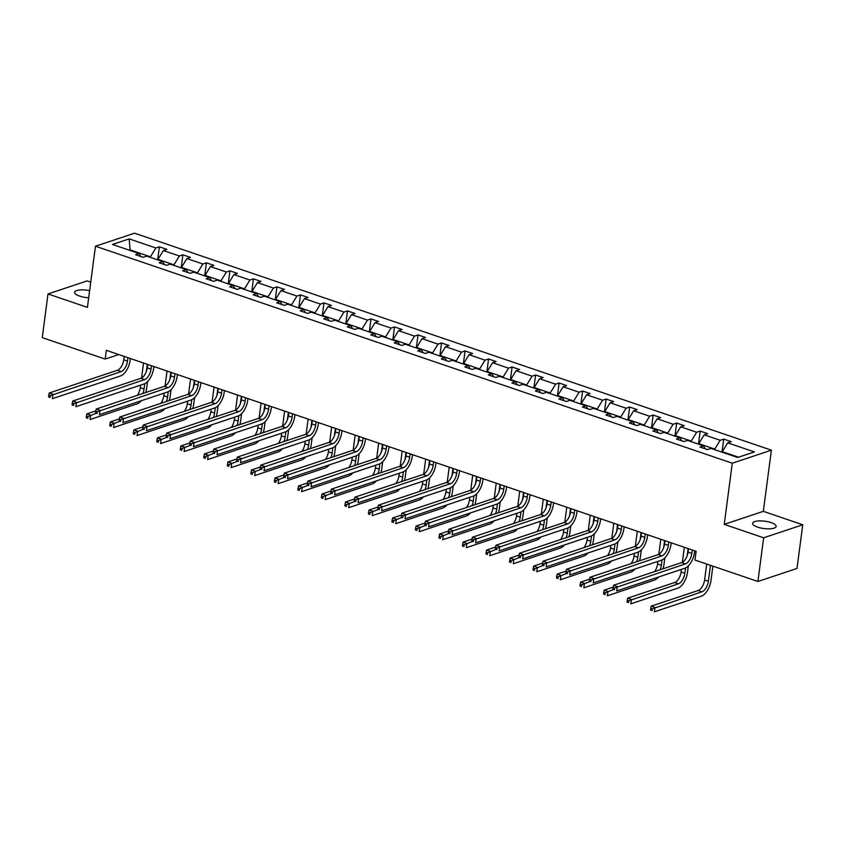 <?xml version="1.0" encoding="UTF-8"?>
<svg xmlns="http://www.w3.org/2000/svg" width="845" height="845" viewBox="0 0 845 845"><rect width="100%" height="100%" fill="white"/><g stroke="black" fill="none" stroke-linecap="round" stroke-linejoin="round"><path stroke-width="1.27" d="M89.623 290.638A11.872 3.707 7.5 0 0 74.624 292.296A11.872 3.707 7.5 0 0 79.631 296.099A11.872 3.707 7.5 0 0 88.683 297.778M757.595 527.122A11.872 3.707 7.5 0 0 769.584 528.833A11.872 3.707 7.5 0 0 776.132 526.414A11.872 3.707 7.5 0 0 771.126 522.611A11.872 3.707 7.5 0 0 759.137 520.9A11.872 3.707 7.5 0 0 752.589 523.319A11.872 3.707 7.5 0 0 757.595 527.122M90.732 282.156L87.098 280.91L48.007 293.944L42.25 337.63L105.181 359.072L118.722 354.562M771.39 450.174L134.566 233.188L95.464 246.212L732.288 463.208L771.39 450.174L763.331 511.341L724.239 524.365L763.648 537.8L802.75 524.766L763.331 511.341M802.75 524.766L796.993 568.453L757.902 581.487L763.648 537.8M150.368 257.366L150.442 256.806L130.098 249.866L129.169 238.892L155.85 247.986L159.388 246.803L157.666 259.859M130.024 250.437L130.098 249.866L129.211 250.162M150.442 256.806L155.85 247.986M173.88 265.383L173.954 264.812L157.983 259.373L163.381 250.553L166.919 249.37L159.388 246.803M163.381 250.553L179.362 255.993L182.9 254.82L181.179 267.865M197.392 273.389L197.466 272.829L181.495 267.379L186.893 258.559L190.442 257.387L182.9 254.82M186.893 258.559L202.874 264.01L206.412 262.827L204.691 275.882M220.904 281.406L220.978 280.836L205.008 275.396L210.416 266.576L213.954 265.393L206.412 262.827M210.416 266.576L226.386 272.016L229.924 270.844L228.213 283.899M244.427 289.423L244.501 288.853L228.52 283.402L233.928 274.593L237.466 273.41L229.924 270.844M233.928 274.593L249.898 280.033L253.437 278.85L251.725 291.905M267.939 297.429L268.013 296.859L252.032 291.419L257.44 282.6L260.978 281.417L253.437 278.85M257.44 282.6L273.41 288.05L276.959 286.867L275.238 299.922M291.451 305.446L291.525 304.876L275.544 299.436L280.952 290.617L284.49 289.434L276.959 286.867M280.952 290.617L296.922 296.056L300.471 294.873L298.75 307.929M314.963 313.453L315.037 312.882L299.056 307.443L304.464 298.623L308.002 297.451L300.471 294.873M304.464 298.623L320.445 304.073L323.984 302.89L322.262 315.945M338.475 321.47L338.549 320.899L322.568 315.46L327.976 306.64L331.515 305.457L323.984 302.89M327.976 306.64L343.957 312.08L347.496 310.897L345.774 323.952M361.987 329.476L362.061 328.916L346.091 323.466L351.488 314.646L355.027 313.474L347.496 310.897M351.488 314.646L367.469 320.097L371.008 318.914L369.286 331.969M385.5 337.493L385.573 336.923L369.603 331.483L375 322.663L378.539 321.48L371.008 318.914M375 322.663L390.981 328.103L394.52 326.93L392.798 339.975M409.012 345.499L409.086 344.94L393.115 339.489L398.513 330.67L402.062 329.497L394.52 326.93M398.513 330.67L414.494 336.12L418.032 334.937L416.321 347.992M432.524 353.516L432.608 352.946L416.627 347.506L422.035 338.687L425.574 337.504L418.032 334.937M422.035 338.687L438.006 344.126L441.544 342.954L439.833 355.998M456.046 361.523L456.12 360.963L440.139 355.513L445.547 346.693L449.086 345.52L441.544 342.954M445.547 346.693L461.518 352.143L465.056 350.96L463.345 364.015M479.559 369.54L479.633 368.969L463.651 363.53L469.059 354.71L472.598 353.527L465.056 350.96M469.059 354.71L485.03 360.15L488.579 358.977L486.857 372.032M503.071 377.557L503.145 376.986L487.164 371.536L492.572 362.727L496.11 361.544L488.579 358.977M492.572 362.727L508.553 368.166L512.091 366.983L510.369 380.039M526.583 385.563L526.657 384.993L510.676 379.553L516.084 370.733L519.622 369.55L512.091 366.983M516.084 370.733L532.065 376.173L535.603 375L533.882 388.056M550.095 393.58L550.169 393.009L534.188 387.559L539.596 378.75L543.134 377.567L535.603 375M539.596 378.75L555.577 384.19L559.115 383.007L557.394 396.062M573.607 401.586L573.681 401.016L557.711 395.576L563.108 386.757L566.646 385.573L559.115 383.007M563.108 386.757L579.089 392.207L582.627 391.024L580.906 404.079M597.119 409.603L597.193 409.033L581.223 403.593L586.62 394.773L590.169 393.59L582.627 391.024M586.62 394.773L602.601 400.213L606.14 399.03L604.418 412.085M620.631 417.61L620.705 417.05L604.735 411.599L610.132 402.78L613.681 401.607L606.14 399.03M610.132 402.78L626.113 408.23L629.652 407.047L627.941 420.102M644.144 425.626L644.228 425.056L628.247 419.616L633.655 410.797L637.193 409.614L629.652 407.047M633.655 410.797L649.625 416.236L653.164 415.064L651.453 428.109M667.666 433.633L667.74 433.073L651.759 427.623L657.167 418.803L660.705 417.631L653.164 415.064M657.167 418.803L673.138 424.253L676.676 423.07L674.965 436.126M691.178 441.65L691.252 441.079L675.271 435.64L680.679 426.82L684.218 425.637L676.676 423.07M680.679 426.82L696.65 432.26L700.199 431.087L698.477 444.132M714.69 449.656L714.764 449.096L698.783 443.646L704.191 434.826L707.73 433.654L700.199 431.087M704.191 434.826L720.172 440.277L723.711 439.094L721.989 452.149M738.562 457.208L722.295 451.663L727.703 442.843L731.242 441.66L723.711 439.094M727.703 442.843L754.384 451.938L737.685 457.494L711.004 448.41L707.466 449.582L699.935 447.016L703.473 445.843L687.492 440.393L683.954 441.576L676.422 439.009L679.961 437.826L663.98 432.386L660.441 433.559L652.9 430.992L656.449 429.809L640.468 424.37L636.929 425.553L629.388 422.986L632.937 421.803L616.956 416.363L613.417 417.536L605.876 414.969L609.414 413.786L593.443 408.346L589.905 409.529L582.363 406.963L585.902 405.78L569.931 400.329L566.393 401.512L558.851 398.946L562.39 397.763L546.419 392.323L542.87 393.506L535.339 390.929L538.878 389.756L522.897 384.306L519.358 385.489L511.827 382.922L515.365 381.739L499.384 376.3L495.846 377.472L488.315 374.905L491.853 373.733L475.872 368.283L472.334 369.466L464.803 366.899L468.341 365.716L452.36 360.276L448.822 361.449L441.28 358.882L444.829 357.71L428.848 352.259L425.31 353.442L417.768 350.876L421.306 349.693L405.336 344.253L401.797 345.425L394.256 342.859L397.794 341.686L381.824 336.236L378.285 337.419L370.744 334.852L374.282 333.669L358.312 328.23L354.763 329.402L347.232 326.835L350.77 325.652L334.8 320.213L331.251 321.396L323.719 318.829L327.258 317.646L311.277 312.196L307.738 313.379L300.207 310.812L303.746 309.629L287.765 304.189L284.226 305.372L276.695 302.795L280.234 301.623L264.253 296.172L260.714 297.355L253.183 294.789L256.722 293.606L240.74 288.166L237.202 289.349L229.66 286.772L233.209 285.599L217.228 280.149L213.69 281.332L206.148 278.765L209.687 277.582L193.716 272.143L190.178 273.315L182.636 270.749L186.175 269.576L170.204 264.126L166.666 265.309L159.124 262.742L162.662 261.559L146.692 256.119L143.143 257.292L135.612 254.725L139.15 253.553L112.469 244.458L129.169 238.892M757.902 581.487L694.97 560.045L696.122 551.31L106.333 350.337L105.181 359.072M164.437 264.548L162.662 261.559M157.909 259.943L157.983 259.373M173.954 264.812L179.362 255.993M187.949 272.565L186.175 269.576M181.421 267.95L181.495 267.379M197.466 272.829L202.874 264.01M211.461 280.572L209.687 277.582M204.934 275.966L205.008 275.396M220.978 280.836L226.386 272.016M234.973 288.589L233.209 285.599M228.446 283.973L228.52 283.402M244.501 288.853L249.898 280.033M258.486 296.595L256.722 293.606M251.958 291.99L252.032 291.419M268.013 296.859L273.41 288.05M281.998 304.612L280.234 301.623M275.47 299.996L275.544 299.436M291.525 304.876L296.922 296.056M305.52 312.618L303.746 309.629M298.982 308.013L299.056 307.443M315.037 312.882L320.445 304.073M329.032 320.635L327.258 317.646M322.494 316.019L322.568 315.46M338.549 320.899L343.957 312.08M352.545 328.642L350.77 325.652M346.006 324.036L346.091 323.466M362.061 328.916L367.469 320.097M376.057 336.659L374.282 333.669M369.529 332.043L369.603 331.483M385.573 336.923L390.981 328.103M399.569 344.675L397.794 341.686M393.041 340.06L393.115 339.489M409.086 344.94L414.494 336.12M423.081 352.682L421.306 349.693M416.553 348.066L416.627 347.506M432.608 352.946L438.006 344.126M446.593 360.699L444.829 357.71M440.065 356.083L440.139 355.513M456.12 360.963L461.518 352.143M470.105 368.705L468.341 365.716M463.578 364.1L463.651 363.53M479.633 368.969L485.03 360.15M493.628 376.722L491.853 373.733M487.09 372.106L487.164 371.536M503.145 376.986L508.553 368.166M517.14 384.728L515.365 381.739M510.602 380.123L510.676 379.553M526.657 384.993L532.065 376.173M540.652 392.745L538.878 389.756M534.114 388.13L534.188 387.559M550.169 393.009L555.577 384.19M564.164 400.752L562.39 397.763M557.637 396.147L557.711 395.576M573.681 401.016L579.089 392.207M587.676 408.769L585.902 405.78M581.149 404.153L581.223 403.593M597.193 409.033L602.601 400.213M611.188 416.775L609.414 413.786M604.661 412.17L604.735 411.599M620.705 417.05L626.113 408.23M634.701 424.792L632.937 421.803M628.173 420.176L628.247 419.616M644.228 425.056L649.625 416.236M658.213 432.809L656.449 429.809M651.685 428.193L651.759 427.623M667.74 433.073L673.138 424.253M681.725 440.815L679.961 437.826M675.197 436.2L675.271 435.64M691.252 441.079L696.65 432.26M705.248 448.832L703.473 445.843M698.709 444.216L698.783 443.646M714.764 449.096L720.172 440.277M48.007 293.944L87.415 307.379L95.464 246.212M724.239 524.365L732.288 463.208M722.221 452.233L722.295 451.663M140.925 256.542L139.15 253.553M688.517 548.711L688.062 552.102A9.274 4.764 -71.2 0 1 681.63 562.601L613.523 585.3L617.294 586.588L616.723 590.951L684.82 568.252A13.911 7.14 108.8 0 0 694.474 552.514L694.696 550.824M692.277 550L691.833 553.39A9.274 4.764 -71.2 0 1 685.401 563.89L614.621 587.962L613.111 587.455L612.878 589.197L614.389 589.715L614.621 587.962M614.389 589.715L612.878 589.197M613.523 585.3L613.111 587.455M706.705 564.037L704.603 580.008A9.274 4.764 -71.2 0 1 698.16 590.507L651.189 606.161L654.959 607.449L654.389 611.812L701.361 596.169A13.911 7.14 108.8 0 0 711.004 580.42L712.884 566.15M710.465 565.326L708.363 581.297A9.274 4.764 -71.2 0 1 701.931 591.796L652.287 608.833L650.777 608.315L650.544 610.069L652.055 610.576L652.287 608.833M652.055 610.576L650.544 610.069M651.189 606.161L650.777 608.315M664.994 540.705L664.55 544.096A9.274 4.764 -71.2 0 1 658.118 554.595L590.011 577.283L593.781 578.571L593.201 582.944L661.308 560.246A13.911 7.14 108.8 0 0 670.962 544.497L671.183 542.807M668.765 541.983L668.321 545.374A9.274 4.764 -71.2 0 1 661.888 555.873L591.109 579.955L589.599 579.438L589.366 581.191L590.877 581.698L591.109 579.955M590.877 581.698L589.366 581.191M590.011 577.283L589.599 579.438M641.482 532.688L641.038 536.079A9.274 4.764 -71.2 0 1 634.606 546.578L566.499 569.276L570.269 570.555L569.688 574.927L637.795 552.229A13.911 7.14 108.8 0 0 647.45 536.49L647.671 534.8M645.253 533.977L644.809 537.367A9.274 4.764 -71.2 0 1 638.376 547.866L567.587 571.938L566.087 571.431L565.854 573.174L567.365 573.692L567.587 571.938M567.365 573.692L565.854 573.174M566.499 569.276L566.087 571.431M681.429 569.393L681.081 572.002A9.274 4.764 -71.2 0 1 674.648 582.501L627.677 598.154L631.447 599.432L630.877 603.805L677.848 588.152A13.911 7.14 108.8 0 0 687.492 572.403L688.348 565.896M688.105 548.574L687.165 555.756M685.559 567.967L684.851 573.29A9.274 4.764 -71.2 0 1 678.419 583.779L628.775 600.816L627.265 600.309L627.032 602.052L628.543 602.569L628.775 600.816M684.334 547.296L682.369 562.284M628.543 602.569L627.032 602.052M627.677 598.154L627.265 600.309M662.987 568.822A13.911 7.14 108.8 0 0 663.98 564.397L664.835 557.88M664.592 540.568L663.652 547.75M662.036 559.95L661.339 565.273A9.274 4.764 -71.2 0 1 660.103 569.784M660.822 539.279L658.846 554.267M657.917 561.376L657.568 563.985A9.274 4.764 -71.2 0 1 654.59 571.621M613.174 587.138L604.164 590.137L607.935 591.426L607.365 595.788L654.326 580.135A13.911 7.14 108.8 0 0 658.572 577.008M613.079 589.715L605.263 592.81L603.752 592.292L603.52 594.046L605.031 594.553L605.263 592.81M605.031 594.553L603.52 594.046M604.164 590.137L603.752 592.292M617.97 524.682L617.526 528.072A9.274 4.764 -71.2 0 1 611.093 538.571L542.986 561.26L546.757 562.548L546.176 566.921L614.283 544.222A13.911 7.14 108.8 0 0 623.937 528.474L624.159 526.784M621.74 525.96L621.297 529.35A9.274 4.764 -71.2 0 1 614.864 539.849L544.074 563.932L542.574 563.414L542.342 565.168L543.842 565.675L544.074 563.932M543.842 565.675L542.342 565.168M542.986 561.26L542.574 563.414M639.475 560.805A13.911 7.14 108.8 0 0 640.468 556.38L641.323 549.873M641.08 532.551L640.13 539.733M638.524 551.933L637.827 557.256A9.274 4.764 -71.2 0 1 636.581 561.767M637.31 531.262L635.334 546.261M634.405 553.369L634.056 555.978A9.274 4.764 -71.2 0 1 631.078 563.604M589.662 579.131L580.652 582.131L584.423 583.409L583.842 587.782L630.814 572.128A13.911 7.14 108.8 0 0 635.06 568.991M589.556 581.698L581.74 584.793L580.24 584.286L580.008 586.029L581.518 586.546L581.74 584.793M581.518 586.546L580.008 586.029M580.652 582.131L580.24 584.286M594.457 516.665L594.014 520.055A9.274 4.764 -71.2 0 1 587.581 530.554L519.474 553.253L523.245 554.531L522.664 558.904L590.771 536.205A13.911 7.14 108.8 0 0 600.425 520.457L600.647 518.777M598.228 517.953L597.785 521.344A9.274 4.764 -71.2 0 1 591.342 531.843L520.562 555.915L519.052 555.408L518.83 557.151L520.33 557.668L520.562 555.915M520.33 557.668L518.83 557.151M519.474 553.253L519.052 555.408M615.952 552.799A13.911 7.14 108.8 0 0 616.956 548.373L617.811 541.856M617.568 524.534L616.618 531.716M615.012 543.927L614.315 549.25A9.274 4.764 -71.2 0 1 613.069 553.76M613.797 523.256L611.822 538.244M610.893 545.352L610.544 547.961A9.274 4.764 -71.2 0 1 607.555 555.587M566.139 571.114L557.14 574.114L560.911 575.403L560.33 579.765L607.302 564.111A13.911 7.14 108.8 0 0 611.548 560.974M566.044 573.681L558.228 576.786L556.728 576.269L556.496 578.012L558.006 578.529L558.228 576.786M558.006 578.529L556.496 578.012M557.14 574.114L556.728 576.269M570.945 508.648L570.502 512.049A9.274 4.764 -71.2 0 1 564.069 522.548L495.962 545.236L499.722 546.525L499.152 550.887L567.259 528.199A13.911 7.14 108.8 0 0 576.913 512.45L577.135 510.76M574.716 509.936L574.262 513.327A9.274 4.764 -71.2 0 1 567.829 523.826L497.05 547.909L495.54 547.391L495.318 549.144L496.818 549.651L497.05 547.909M496.818 549.651L495.318 549.144M495.962 545.236L495.54 547.391M592.44 544.782A13.911 7.14 108.8 0 0 593.443 540.356L594.299 533.85M594.056 516.527L593.105 523.71M591.5 535.91L590.803 541.233A9.274 4.764 -71.2 0 1 589.556 545.743M590.285 515.239L588.31 530.237M587.381 537.336L587.032 539.955A9.274 4.764 -71.2 0 1 584.043 547.581M542.627 563.097L533.628 566.108L537.399 567.386L536.818 571.759L583.789 556.105A13.911 7.14 108.8 0 0 588.035 552.968M542.532 565.675L534.716 568.769L533.206 568.252L532.984 570.005L534.484 570.523L534.716 568.769M534.484 570.523L532.984 570.005M533.628 566.108L533.206 568.252M547.433 500.641L546.99 504.032A9.274 4.764 -71.2 0 1 540.546 514.531L472.45 537.23L476.21 538.508L475.64 542.881L543.747 520.182A13.911 7.14 108.8 0 0 553.39 504.433L553.612 502.743M551.204 501.919L550.75 505.321A9.274 4.764 -71.2 0 1 544.317 515.82L473.538 539.892L472.028 539.385L471.795 541.127L473.306 541.645L473.538 539.892M473.306 541.645L471.795 541.127M472.45 537.23L472.028 539.385M568.928 536.765A13.911 7.14 108.8 0 0 569.931 532.339L570.787 525.833M570.544 508.51L569.593 515.693M567.988 527.903L567.291 533.227A9.274 4.764 -71.2 0 1 566.044 537.726M566.773 507.232L564.798 522.221M563.858 529.329L563.52 531.938A9.274 4.764 -71.2 0 1 560.531 539.564M519.115 555.091L510.116 558.091L513.876 559.379L513.306 563.742L560.277 548.088A13.911 7.14 108.8 0 0 564.523 544.951M519.02 557.658L511.204 560.763L509.693 560.246L509.472 561.988L510.971 562.506L511.204 560.763M510.971 562.506L509.472 561.988M510.116 558.091L509.693 560.246M523.921 492.624L523.467 496.026A9.274 4.764 -71.2 0 1 517.034 506.525L448.927 529.213L452.698 530.502L452.128 534.864L520.235 512.176A13.911 7.14 108.8 0 0 529.878 496.427L530.1 494.737M527.692 493.913L527.238 497.304A9.274 4.764 -71.2 0 1 520.805 507.803L450.026 531.885L448.515 531.368L448.283 533.121L449.793 533.628L450.026 531.885M449.793 533.628L448.283 533.121M448.927 529.213L448.515 531.368M545.416 528.759A13.911 7.14 108.8 0 0 546.419 524.333L547.275 517.827M547.021 500.504L546.081 507.687M544.476 519.886L543.768 525.21A9.274 4.764 -71.2 0 1 542.532 529.72M543.261 499.215L541.286 514.214M540.346 521.312L540.008 523.932A9.274 4.764 -71.2 0 1 537.019 531.558M495.603 547.074L486.604 550.074L490.364 551.362L489.794 555.735L536.765 540.082A13.911 7.14 108.8 0 0 541.011 536.945M495.508 549.651L487.692 552.746L486.181 552.229L485.949 553.982L487.459 554.489L487.692 552.746M487.459 554.489L485.949 553.982M486.604 550.074L486.181 552.229M500.409 484.618L499.955 488.009A9.274 4.764 -71.2 0 1 493.522 498.508L425.415 521.207L429.186 522.485L428.616 526.857L496.723 504.159A13.911 7.14 108.8 0 0 506.366 488.41L506.588 486.72M504.169 485.896L503.726 489.297A9.274 4.764 -71.2 0 1 497.293 499.796L426.514 523.868L425.003 523.361L424.771 525.104L426.281 525.622L426.514 523.868M426.281 525.622L424.771 525.104M425.415 521.207L425.003 523.361M521.904 520.742A13.911 7.14 108.8 0 0 522.897 516.316L523.763 509.81M523.509 492.487L522.569 499.67M520.964 511.88L520.256 517.203A9.274 4.764 -71.2 0 1 519.02 521.703M519.749 491.209L517.774 506.197M516.834 513.306L516.496 515.915A9.274 4.764 -71.2 0 1 513.506 523.541M472.091 539.068L463.092 542.067L466.852 543.346L466.282 547.718L513.253 532.065A13.911 7.14 108.8 0 0 517.499 528.928M471.996 541.634L464.18 544.729L462.669 544.222L462.437 545.965L463.947 546.483L464.18 544.729M463.947 546.483L462.437 545.965M463.092 542.067L462.669 544.222M476.897 476.601L476.443 480.002A9.274 4.764 -71.2 0 1 470.01 490.491L401.903 513.19L405.674 514.478L405.104 518.841L473.2 496.152A13.911 7.14 108.8 0 0 482.854 480.404L483.076 478.714M480.657 477.89L480.213 481.28A9.274 4.764 -71.2 0 1 473.781 491.779L403.002 515.862L401.491 515.344L401.259 517.087L402.769 517.605L403.002 515.862M402.769 517.605L401.259 517.087M401.903 513.19L401.491 515.344M498.392 512.735A13.911 7.14 108.8 0 0 499.384 508.31L500.24 501.803M499.997 484.481L499.057 491.663M497.451 503.863L496.744 509.186A9.274 4.764 -71.2 0 1 495.508 513.697M496.226 483.192L494.262 498.18M493.322 505.289L492.973 507.908A9.274 4.764 -71.2 0 1 489.994 515.534M448.579 531.051L439.569 534.051L443.34 535.339L442.769 539.712L489.741 524.058A13.911 7.14 108.8 0 0 493.987 520.921M448.484 533.628L440.667 536.723L439.157 536.205L438.925 537.959L440.435 538.466L440.667 536.723M440.435 538.466L438.925 537.959M439.569 534.051L439.157 536.205M453.374 468.595L452.931 471.985A9.274 4.764 -71.2 0 1 446.498 482.484L378.391 505.183L382.162 506.461L381.581 510.834L449.688 488.135A13.911 7.14 108.8 0 0 459.342 472.387L459.564 470.697M457.145 469.873L456.701 473.274A9.274 4.764 -71.2 0 1 450.269 483.762L379.479 507.845L377.979 507.327L377.747 509.081L379.257 509.598L379.479 507.845M379.257 509.598L377.747 509.081M378.391 505.183L377.979 507.327M474.879 504.718A13.911 7.14 108.8 0 0 475.872 500.293L476.728 493.786M476.485 476.464L475.545 483.646M473.929 495.857L473.232 501.18A9.274 4.764 -71.2 0 1 471.996 505.68M472.714 475.186L470.749 490.174M469.809 497.282L469.461 499.891A9.274 4.764 -71.2 0 1 466.482 507.518M425.067 523.044L416.057 526.044L419.828 527.322L419.257 531.695L466.229 516.041A13.911 7.14 108.8 0 0 470.475 512.904M424.972 525.611L417.155 528.706L415.645 528.199L415.413 529.942L416.923 530.459L417.155 528.706M416.923 530.459L415.413 529.942M416.057 526.044L415.645 528.199M429.862 460.578L429.418 463.968A9.274 4.764 -71.2 0 1 422.986 474.467L354.879 497.166L358.65 498.455L358.069 502.817L426.176 480.129A13.911 7.14 108.8 0 0 435.83 464.38L436.052 462.69M433.633 461.866L433.189 465.257A9.274 4.764 -71.2 0 1 426.757 475.756L355.967 499.839L354.467 499.321L354.235 501.064L355.745 501.581L355.967 499.839M355.745 501.581L354.235 501.064M354.879 497.166L354.467 499.321M451.367 496.712A13.911 7.14 108.8 0 0 452.36 492.286L453.216 485.78M452.973 468.457L452.022 475.64M450.417 487.84L449.72 493.163A9.274 4.764 -71.2 0 1 448.473 497.673M449.202 467.169L447.227 482.157M446.297 489.266L445.949 491.885A9.274 4.764 -71.2 0 1 442.97 499.511M401.555 515.028L392.545 518.027L396.316 519.316L395.735 523.678L442.706 508.035A13.911 7.14 108.8 0 0 446.952 504.898M401.459 517.605L393.643 520.7L392.133 520.182L391.9 521.935L393.411 522.442L393.643 520.7M393.411 522.442L391.9 521.935M392.545 518.027L392.133 520.182M406.35 452.571L405.906 455.962A9.274 4.764 -71.2 0 1 399.474 466.461L331.367 489.149L335.138 490.438L334.557 494.811L402.664 472.112A13.911 7.14 108.8 0 0 412.318 456.363L412.54 454.673M410.121 453.849L409.677 457.24A9.274 4.764 -71.2 0 1 403.245 467.739L332.455 491.822L330.955 491.304L330.722 493.057L332.222 493.564L332.455 491.822M332.222 493.564L330.722 493.057M331.367 489.149L330.955 491.304M427.845 488.695A13.911 7.14 108.8 0 0 428.848 484.269L429.704 477.763M429.461 460.44L428.51 467.623M426.905 479.833L426.207 485.157A9.274 4.764 -71.2 0 1 424.961 489.656M425.69 459.162L423.715 474.151M422.785 481.259L422.437 483.868A9.274 4.764 -71.2 0 1 419.458 491.494M378.032 507.021L369.033 510.021L372.803 511.299L372.222 515.672L419.194 500.018A13.911 7.14 108.8 0 0 423.44 496.881M377.937 509.588L370.121 512.683L368.621 512.176L368.388 513.918L369.899 514.436L370.121 512.683M369.899 514.436L368.388 513.918M369.033 510.021L368.621 512.176M382.838 444.554L382.394 447.945A9.274 4.764 -71.2 0 1 375.962 458.444L307.855 481.143L311.625 482.421L311.044 486.794L379.151 464.095A13.911 7.14 108.8 0 0 388.806 448.357L389.027 446.667M386.609 445.843L386.165 449.234A9.274 4.764 -71.2 0 1 379.722 459.733L308.943 483.805L307.432 483.298L307.21 485.041L308.71 485.558L308.943 483.805M308.71 485.558L307.21 485.041M307.855 481.143L307.432 483.298M404.332 480.689A13.911 7.14 108.8 0 0 405.336 476.263L406.191 469.757M405.949 452.434L404.998 459.617M403.392 471.816L402.695 477.14A9.274 4.764 -71.2 0 1 401.449 481.65M402.178 451.145L400.203 466.134M399.273 473.242L398.924 475.851A9.274 4.764 -71.2 0 1 395.935 483.488M354.52 499.004L345.52 502.004L349.291 503.293L348.71 507.655L395.682 492.012A13.911 7.14 108.8 0 0 399.928 488.875M354.425 501.581L346.608 504.676L345.109 504.159L344.876 505.912L346.376 506.419L346.608 504.676M346.376 506.419L344.876 505.912M345.52 502.004L345.109 504.159M359.326 436.548L358.882 439.939A9.274 4.764 -71.2 0 1 352.45 450.438L284.342 473.126L288.103 474.415L287.532 478.788L355.639 456.089A13.911 7.14 108.8 0 0 365.293 440.34L365.515 438.65M363.096 437.826L362.642 441.217A9.274 4.764 -71.2 0 1 356.21 451.716L285.43 475.798L283.92 475.281L283.698 477.034L285.198 477.541L285.43 475.798M285.198 477.541L283.698 477.034M284.342 473.126L283.92 475.281M380.82 472.672A13.911 7.14 108.8 0 0 381.824 468.246L382.679 461.74M382.436 444.417L381.486 451.6M379.88 463.799L379.183 469.123A9.274 4.764 -71.2 0 1 377.937 473.633M378.666 443.129L376.69 458.127M375.75 465.236L375.412 467.845A9.274 4.764 -71.2 0 1 372.423 475.471M331.008 490.998L322.008 493.998L325.779 495.276L325.198 499.648L372.17 483.995A13.911 7.14 108.8 0 0 376.416 480.858M330.913 493.564L323.096 496.659L321.586 496.152L321.364 497.895L322.864 498.413L323.096 496.659M322.864 498.413L321.364 497.895M322.008 493.998L321.586 496.152M335.814 428.531L335.37 431.922A9.274 4.764 -71.2 0 1 328.927 442.421L260.83 465.12L264.591 466.398L264.02 470.771L332.127 448.072A13.911 7.14 108.8 0 0 341.771 432.334L341.993 430.644M339.584 429.82L339.13 433.21A9.274 4.764 -71.2 0 1 332.698 443.709L261.918 467.781L260.408 467.274L260.175 469.017L261.686 469.535L261.918 467.781M261.686 469.535L260.175 469.017M260.83 465.12L260.408 467.274M357.308 464.665A13.911 7.14 108.8 0 0 358.312 460.24L359.167 453.723M358.924 436.4L357.974 443.583M356.368 455.793L355.671 461.116A9.274 4.764 -71.2 0 1 354.425 465.627M355.153 435.122L353.178 450.11M352.238 457.219L351.9 459.828A9.274 4.764 -71.2 0 1 348.911 467.454M307.495 482.981L298.496 485.981L302.257 487.269L301.686 491.632L348.658 475.978A13.911 7.14 108.8 0 0 352.904 472.851M307.4 485.558L299.584 488.653L298.074 488.135L297.852 489.878L299.352 490.396L299.584 488.653M299.352 490.396L297.852 489.878M298.496 485.981L298.074 488.135M312.301 420.514L311.847 423.915A9.274 4.764 -71.2 0 1 305.415 434.414L237.308 457.103L241.078 458.391L240.508 462.754L308.615 440.065A13.911 7.14 108.8 0 0 318.259 424.317L318.48 422.627M316.062 421.803L315.618 425.193A9.274 4.764 -71.2 0 1 309.185 435.693L238.406 459.775L236.896 459.257L236.663 461.011L238.174 461.518L238.406 459.775M238.174 461.518L236.663 461.011M237.308 457.103L236.896 459.257M333.796 456.649A13.911 7.14 108.8 0 0 334.8 452.223L335.655 445.716M335.402 428.394L334.462 435.576M332.856 447.776L332.148 453.1A9.274 4.764 -71.2 0 1 330.913 457.61M331.641 427.105L329.666 442.104M328.726 449.202L328.388 451.821A9.274 4.764 -71.2 0 1 325.399 459.448M283.983 474.974L274.984 477.974L278.744 479.252L278.174 483.625L325.145 467.972A13.911 7.14 108.8 0 0 329.392 464.834M283.888 477.541L276.072 480.636L274.562 480.118L274.329 481.872L275.84 482.389L276.072 480.636M275.84 482.389L274.329 481.872M274.984 477.974L274.562 480.118M288.789 412.508L288.335 415.898A9.274 4.764 -71.2 0 1 281.903 426.398L213.796 449.096L217.566 450.374L216.996 454.747L285.092 432.048A13.911 7.14 108.8 0 0 294.747 416.3L294.968 414.61M292.55 413.786L292.106 417.187A9.274 4.764 -71.2 0 1 285.673 427.686L214.894 451.758L213.384 451.251L213.151 452.994L214.662 453.511L214.894 451.758M214.662 453.511L213.151 452.994M213.796 449.096L213.384 451.251M310.284 448.642A13.911 7.14 108.8 0 0 311.277 444.206L312.143 437.699M311.889 420.377L310.949 427.559M309.344 439.77L308.636 445.093A9.274 4.764 -71.2 0 1 307.4 449.603M308.129 419.099L306.154 434.087M305.214 441.196L304.876 443.805A9.274 4.764 -71.2 0 1 301.887 451.431M260.471 466.958L251.461 469.957L255.232 471.246L254.662 475.608L301.633 459.955A13.911 7.14 108.8 0 0 305.879 456.818M260.376 469.524L252.56 472.63L251.049 472.112L250.817 473.855L252.328 474.372L252.56 472.63M252.328 474.372L250.817 473.855M251.461 469.957L251.049 472.112M265.267 404.491L264.823 407.892A9.274 4.764 -71.2 0 1 258.39 418.391L190.283 441.079L194.054 442.368L193.473 446.73L261.58 424.042A13.911 7.14 108.8 0 0 271.234 408.293L271.456 406.603M269.037 405.78L268.594 409.17A9.274 4.764 -71.2 0 1 262.161 419.669L191.382 443.752L189.871 443.234L189.639 444.988L191.15 445.495L191.382 443.752M191.15 445.495L189.639 444.988M190.283 441.079L189.871 443.234M286.772 440.625A13.911 7.14 108.8 0 0 287.765 436.2L288.62 429.693M288.377 412.371L287.437 419.553M285.832 431.753L285.124 437.076A9.274 4.764 -71.2 0 1 283.888 441.586M284.607 411.082L282.642 426.081M281.702 433.179L281.353 435.798A9.274 4.764 -71.2 0 1 278.375 443.424M236.959 458.941L227.949 461.951L231.72 463.229L231.15 467.602L278.121 451.948A13.911 7.14 108.8 0 0 282.367 448.811M236.864 461.518L229.048 464.613L227.537 464.095L227.305 465.849L228.815 466.355L229.048 464.613M228.815 466.355L227.305 465.849M227.949 461.951L227.537 464.095M241.754 396.485L241.311 399.875A9.274 4.764 -71.2 0 1 234.878 410.374L166.771 433.073L170.542 434.351L169.961 438.724L238.068 416.025A13.911 7.14 108.8 0 0 247.722 400.276L247.944 398.587M245.525 397.763L245.082 401.164A9.274 4.764 -71.2 0 1 238.649 411.663L167.859 435.735L166.359 435.228L166.127 436.971L167.637 437.488L167.859 435.735M167.637 437.488L166.127 436.971M166.771 433.073L166.359 435.228M263.26 432.608A13.911 7.14 108.8 0 0 264.253 428.183L265.108 421.676M264.865 404.354L263.925 411.536M262.309 423.746L261.612 429.07A9.274 4.764 -71.2 0 1 260.376 433.57M261.094 403.076L259.119 418.064M258.19 425.172L257.841 427.781A9.274 4.764 -71.2 0 1 254.863 435.407M213.447 450.934L204.437 453.934L208.208 455.223L207.638 459.585L254.609 443.931A13.911 7.14 108.8 0 0 258.845 440.794M213.352 453.501L205.536 456.596L204.025 456.089L203.793 457.832L205.303 458.349L205.536 456.596M205.303 458.349L203.793 457.832M204.437 453.934L204.025 456.089M218.242 388.468L217.799 391.869A9.274 4.764 -71.2 0 1 211.366 402.357L143.259 425.056L147.03 426.345L146.449 430.707L214.556 408.019A13.911 7.14 108.8 0 0 224.21 392.27L224.432 390.58M222.013 389.756L221.57 393.147A9.274 4.764 -71.2 0 1 215.137 403.646L144.347 427.728L142.847 427.211L142.615 428.954L144.125 429.471L144.347 427.728M144.125 429.471L142.615 428.954M143.259 425.056L142.847 427.211M239.748 424.602A13.911 7.14 108.8 0 0 240.74 420.176L241.596 413.67M241.353 396.347L240.402 403.53M238.797 415.729L238.1 421.053A9.274 4.764 -71.2 0 1 236.853 425.563M237.582 395.059L235.607 410.047M234.678 417.155L234.329 419.775A9.274 4.764 -71.2 0 1 231.35 427.401M189.935 442.917L180.925 445.917L184.696 447.206L184.115 451.579L231.086 435.925A13.911 7.14 108.8 0 0 235.332 432.788M189.84 445.495L182.013 448.589L180.513 448.072L180.281 449.825L181.791 450.332L182.013 448.589M181.791 450.332L180.281 449.825M180.925 445.917L180.513 448.072M194.73 380.461L194.287 383.852A9.274 4.764 -71.2 0 1 187.854 394.351L119.747 417.05L123.518 418.328L122.937 422.701L191.044 400.002A13.911 7.14 108.8 0 0 200.698 384.253L200.92 382.563M198.501 381.739L198.057 385.14A9.274 4.764 -71.2 0 1 191.614 395.64L120.835 419.712L119.325 419.194L119.103 420.947L120.603 421.465L120.835 419.712M120.603 421.465L119.103 420.947M119.747 417.05L119.325 419.194M216.225 416.585A13.911 7.14 108.8 0 0 217.228 412.159L218.084 405.653M217.841 388.33L216.89 395.513M215.285 407.723L214.588 413.047A9.274 4.764 -71.2 0 1 213.341 417.546M214.07 387.052L212.095 402.04M211.165 409.149L210.817 411.758A9.274 4.764 -71.2 0 1 207.838 419.384M166.412 434.911L157.413 437.911L161.184 439.189L160.603 443.562L207.574 427.908A13.911 7.14 108.8 0 0 211.82 424.771M166.317 437.478L158.501 440.572L157.001 440.065L156.769 441.808L158.279 442.326L158.501 440.572M158.279 442.326L156.769 441.808M157.413 437.911L157.001 440.065M171.218 372.444L170.774 375.845A9.274 4.764 -71.2 0 1 164.342 386.334L96.235 409.033L99.995 410.321L99.425 414.684L167.532 391.995A13.911 7.14 108.8 0 0 177.186 376.247L177.408 374.557M174.989 373.733L174.535 377.123A9.274 4.764 -71.2 0 1 168.102 387.623L97.323 411.705L95.812 411.188L95.591 412.93L97.09 413.448L97.323 411.705M97.09 413.448L95.591 412.93M96.235 409.033L95.812 411.188M192.713 408.579A13.911 7.14 108.8 0 0 193.716 404.153L194.572 397.646M194.329 380.324L193.378 387.506M191.773 399.706L191.076 405.03A9.274 4.764 -71.2 0 1 189.829 409.54M190.558 379.035L188.583 394.024M187.653 401.132L187.305 403.752A9.274 4.764 -71.2 0 1 184.316 411.378M142.9 426.894L133.901 429.894L137.672 431.182L137.091 435.545L184.062 419.902A13.911 7.14 108.8 0 0 188.308 416.765M142.805 429.471L134.989 432.566L133.489 432.048L133.256 433.802L134.756 434.309L134.989 432.566M134.756 434.309L133.256 433.802M133.901 429.894L133.489 432.048M147.706 364.438L147.262 367.828A9.274 4.764 -71.2 0 1 140.819 378.328L72.723 401.016L76.483 402.304L75.913 406.677L144.02 383.979A13.911 7.14 108.8 0 0 153.663 368.23L153.896 366.54M151.477 365.716L151.023 369.117A9.274 4.764 -71.2 0 1 144.59 379.606L73.811 403.688L72.3 403.171L72.068 404.924L73.578 405.431L73.811 403.688M73.578 405.431L72.068 404.924M72.723 401.016L72.3 403.171M169.201 400.562A13.911 7.14 108.8 0 0 170.204 396.136L171.06 389.629M170.817 372.307L169.866 379.489M168.261 391.7L167.563 397.023A9.274 4.764 -71.2 0 1 166.317 401.523M167.046 371.029L165.071 386.017M164.131 393.126L163.793 395.735A9.274 4.764 -71.2 0 1 160.803 403.361M119.388 418.888L110.389 421.887L114.159 423.165L113.579 427.538L160.55 411.885A13.911 7.14 108.8 0 0 164.796 408.748M119.293 421.454L111.477 424.549L109.966 424.042L109.744 425.785L111.244 426.303L111.477 424.549M111.244 426.303L109.744 425.785M110.389 421.887L109.966 424.042M124.194 356.421L123.74 359.812A9.274 4.764 -71.2 0 1 117.307 370.311L49.211 393.009L52.971 394.298L52.401 398.66L120.508 375.962A13.911 7.14 108.8 0 0 130.151 360.224L130.373 358.533M127.965 357.71L127.51 361.1A9.274 4.764 -71.2 0 1 121.078 371.599L50.299 395.671L48.788 395.164L48.556 396.907L50.066 397.425L50.299 395.671M50.066 397.425L48.556 396.907M49.211 393.009L48.788 395.164M145.689 392.555A13.911 7.14 108.8 0 0 146.692 388.13L147.548 381.623M147.305 364.301L146.354 371.483M144.748 383.683L144.051 389.006A9.274 4.764 -71.2 0 1 142.805 393.516M143.534 363.012L141.559 378M140.619 385.109L140.281 387.718A9.274 4.764 -71.2 0 1 137.291 395.354M95.876 410.871L86.877 413.87L90.637 415.159L90.066 419.521L137.038 403.878A13.911 7.14 108.8 0 0 141.284 400.741M95.781 413.448L87.964 416.543L86.454 416.025L86.232 417.779L87.732 418.286L87.964 416.543M87.732 418.286L86.232 417.779M86.877 413.87L86.454 416.025M691.833 553.39L688.062 552.102M685.401 563.89L681.63 562.601M708.363 581.297L704.603 580.008M701.931 591.796L698.16 590.507M668.321 545.374L664.55 544.096M661.888 555.873L658.118 554.595M644.809 537.367L641.038 536.079M638.376 547.866L634.606 546.578M684.851 573.29L681.081 572.002M678.419 583.779L674.648 582.501M661.339 565.273L657.568 563.985M621.297 529.35L617.526 528.072M614.864 539.849L611.093 538.571M637.827 557.256L634.056 555.978M597.785 521.344L594.014 520.055M591.342 531.843L587.581 530.554M614.315 549.25L610.544 547.961M574.262 513.327L570.502 512.049M567.829 523.826L564.069 522.548M590.803 541.233L587.032 539.955M550.75 505.321L546.99 504.032M544.317 515.82L540.546 514.531M567.291 533.227L563.52 531.938M527.238 497.304L523.467 496.026M520.805 507.803L517.034 506.525M543.768 525.21L540.008 523.932M503.726 489.297L499.955 488.009M497.293 499.796L493.522 498.508M520.256 517.203L516.496 515.915M480.213 481.28L476.443 480.002M473.781 491.779L470.01 490.491M496.744 509.186L492.973 507.908M456.701 473.274L452.931 471.985M450.269 483.762L446.498 482.484M473.232 501.18L469.461 499.891M433.189 465.257L429.418 463.968M426.757 475.756L422.986 474.467M449.72 493.163L445.949 491.885M409.677 457.24L405.906 455.962M403.245 467.739L399.474 466.461M426.207 485.157L422.437 483.868M386.165 449.234L382.394 447.945M379.722 459.733L375.962 458.444M402.695 477.14L398.924 475.851M362.642 441.217L358.882 439.939M356.21 451.716L352.45 450.438M379.183 469.123L375.412 467.845M339.13 433.21L335.37 431.922M332.698 443.709L328.927 442.421M355.671 461.116L351.9 459.828M315.618 425.193L311.847 423.915M309.185 435.693L305.415 434.414M332.148 453.1L328.388 451.821M292.106 417.187L288.335 415.898M285.673 427.686L281.903 426.398M308.636 445.093L304.876 443.805M268.594 409.17L264.823 407.892M262.161 419.669L258.39 418.391M285.124 437.076L281.353 435.798M245.082 401.164L241.311 399.875M238.649 411.663L234.878 410.374M261.612 429.07L257.841 427.781M221.57 393.147L217.799 391.869M215.137 403.646L211.366 402.357M238.1 421.053L234.329 419.775M198.057 385.14L194.287 383.852M191.614 395.64L187.854 394.351M214.588 413.047L210.817 411.758M174.535 377.123L170.774 375.845M168.102 387.623L164.342 386.334M191.076 405.03L187.305 403.752M151.023 369.117L147.262 367.828M144.59 379.606L140.819 378.328M167.563 397.023L163.793 395.735M127.51 361.1L123.74 359.812M121.078 371.599L117.307 370.311M144.051 389.006L140.281 387.718"/></g></svg>
